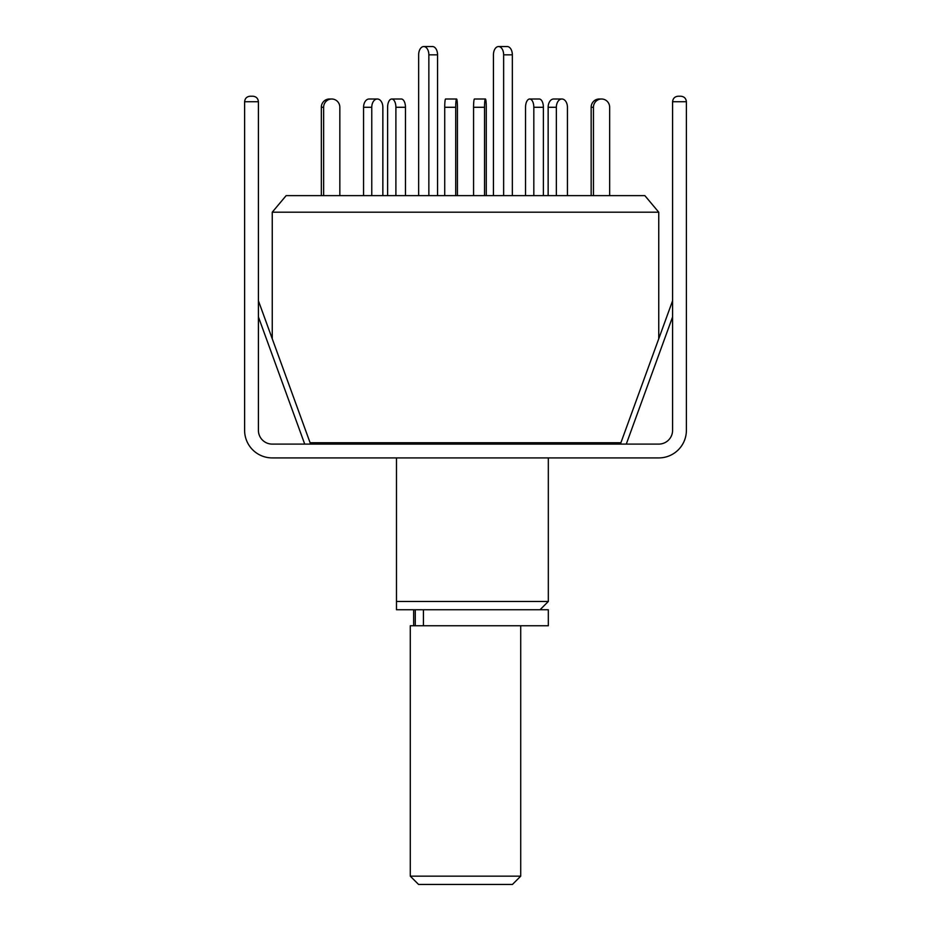 <?xml version="1.0" encoding="UTF-8"?>
<svg xmlns="http://www.w3.org/2000/svg" width="931" height="931" viewBox="0 0 931 931"><rect width="100%" height="100%" fill="white"/><g stroke="black" fill="none" stroke-linecap="round" stroke-linejoin="round"><path stroke-width="1.4" d="M396.478 457.912L396.478 601.473L548.324 601.473L548.324 457.912M548.324 444.099L548.324 442.725M396.478 442.725L396.478 444.099M310.081 442.725L620.919 442.725M658.752 338.756L658.752 212.198L272.248 212.198L272.248 338.756M658.752 212.198L644.857 195.638L286.143 195.638L272.248 212.198M396.478 609.747L396.478 601.473L396.478 609.747L548.324 609.747L548.324 625.76L410.28 625.76L410.28 876.164L520.72 876.164L520.72 625.76M418.659 195.638L418.659 54.836A8.286 5.097 90 0 1 423.756 46.55L432.461 46.55A8.286 5.097 90 0 1 437.558 54.836L437.558 195.638M423.756 46.55A8.286 5.097 90 0 1 428.854 54.836L428.854 195.638M387.61 195.638L387.61 107.286A8.286 4.143 90 0 1 391.753 99L401.319 99A8.286 4.143 90 0 1 405.462 107.286L405.462 195.638M391.753 99A8.286 4.143 90 0 1 395.896 107.286L395.896 195.638M512.341 195.638L512.341 54.836A8.286 5.097 -90 0 0 507.244 46.55L498.539 46.55A8.286 5.097 -90 0 0 493.442 54.836L493.442 195.638M503.636 195.638L503.636 54.836A8.286 5.097 -90 0 0 498.539 46.55M323.639 195.638L323.639 107.286A8.286 8.1 -90 0 1 331.739 99L329.446 99A8.286 8.1 -90 0 0 321.335 107.286L321.335 195.638M331.739 99A8.286 8.1 -90 0 1 339.838 107.286L339.838 195.638M371.772 195.638L371.772 107.286A8.286 5.539 -90 0 1 377.311 99L369.107 99A8.286 5.539 -90 0 0 363.567 107.286L363.567 195.638M377.311 99A8.286 5.539 -90 0 1 382.85 107.286L382.85 195.638M455.713 195.638L455.713 107.286A8.286 0.861 -90 0 1 456.574 99L445.588 99A8.286 0.861 -90 0 0 444.727 107.286L444.727 195.638M456.574 99A8.286 0.861 -90 0 1 457.435 107.286L457.435 195.638M543.39 195.638L543.39 107.286A8.286 4.143 -90 0 0 539.247 99L529.681 99A8.286 4.143 -90 0 0 525.538 107.286L525.538 195.638M533.824 195.638L533.824 107.286A8.286 4.143 -90 0 0 529.681 99M593.454 107.286L591.162 107.286A8.286 8.1 90 0 1 599.261 99L601.554 99A8.286 8.1 90 0 0 593.454 107.286L593.454 195.638M609.665 195.638L609.665 107.286A8.286 8.1 90 0 0 601.554 99M591.162 107.286L591.162 195.638M556.354 107.286L548.15 107.286A8.286 5.539 90 0 1 553.689 99L561.893 99A8.286 5.539 90 0 0 556.354 107.286L556.354 195.638M567.433 195.638L567.433 107.286A8.286 5.539 90 0 0 561.893 99M548.15 107.286L548.15 195.638M484.539 107.286L473.565 107.286A8.286 0.861 90 0 1 474.426 99L485.412 99A8.286 0.861 90 0 0 484.539 107.286L484.539 195.638M486.273 195.638L486.273 107.286A8.286 0.861 90 0 0 485.412 99M473.565 107.286L473.565 195.638M520.72 876.164L512.434 884.45L418.566 884.45L410.28 876.164M258.411 300.76L310.593 444.099M678.105 96.219L680.864 96.219C684.204 96.568 686.042 98.407 686.391 101.735L672.589 101.735C672.938 98.407 674.777 96.568 678.105 96.219C674.777 96.568 672.938 98.407 672.589 101.735C672.938 98.407 674.777 96.568 678.105 96.219L680.864 96.219C684.204 96.568 686.042 98.407 686.391 101.735L686.391 430.297A27.604 27.604 0 0 1 658.787 457.912L272.213 457.912A27.604 27.604 0 0 1 244.609 430.297L244.609 101.735C244.958 98.407 246.796 96.568 250.136 96.219L252.895 96.219C256.223 96.568 258.062 98.407 258.411 101.735C258.062 98.407 256.223 96.568 252.895 96.219M672.589 101.735L672.589 430.297A13.802 13.802 0 0 1 658.787 444.099L272.213 444.099A13.802 13.802 0 0 1 258.411 430.297L258.411 101.735L244.609 101.735C244.958 98.407 246.796 96.568 250.136 96.219M423.43 609.747L423.43 625.76M437.558 54.836L428.854 54.836M405.462 107.286L395.896 107.286M503.636 54.836L512.341 54.836M323.639 107.286L321.335 107.286M371.772 107.286L363.567 107.286M455.713 107.286L444.727 107.286M543.39 107.286L533.824 107.286M672.589 316.901L626.284 444.099M304.716 444.099L258.411 316.901M540.038 609.747L548.324 601.473M413.643 609.747L413.643 625.76M415.284 609.747L415.284 625.76M672.589 300.76L620.407 444.099"/></g></svg>
